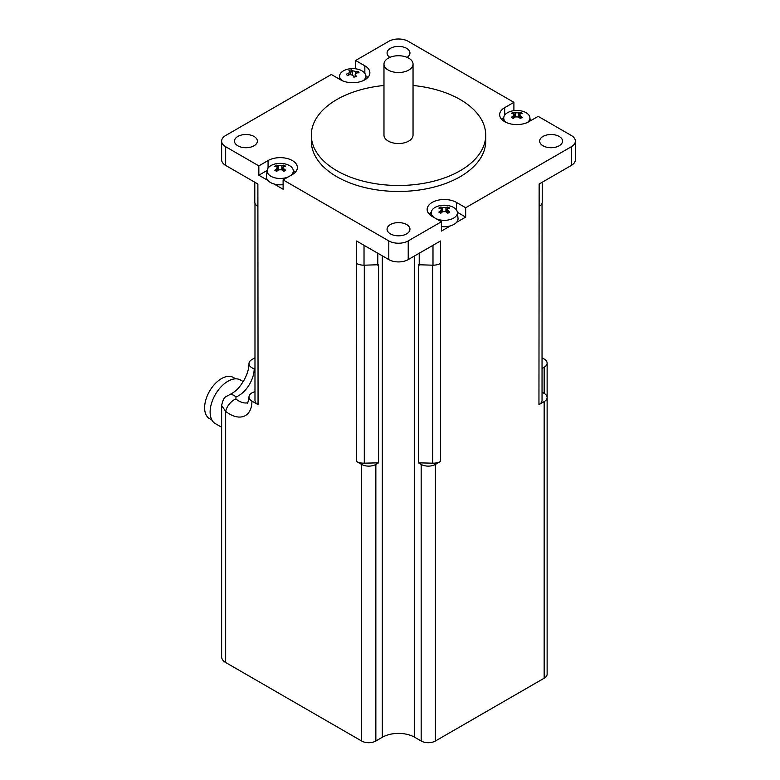 <?xml version="1.0" encoding="UTF-8"?>
<svg xmlns="http://www.w3.org/2000/svg" width="780" height="780" viewBox="0 0 780 780"><rect width="100%" height="100%" fill="white"/><g stroke="black" fill="none" stroke-linecap="round" stroke-linejoin="round"><path stroke-width="1.17" d="M513.923 117.975L513.923 114.748L513.26 113.938A22.415 12.938 -120 0 0 511.378 113.353A21.83 17.209 -95.1 0 1 513.318 112.232A22.415 12.938 60 0 1 515.2 112.817L515.2 116.932L518.437 116.932L520.309 112.232A21.83 17.209 95.1 0 1 522.259 113.353A22.415 12.938 120 0 0 520.377 113.938L519.704 114.748L519.704 117.975M520.377 118.472L520.377 115.811A22.415 12.938 60 0 1 522.259 117.39A21.83 4.622 141.2 0 0 520.309 118.511A22.415 12.938 -120 0 0 518.437 116.932L518.437 112.817L515.2 112.817M506.2 122.46A13.094 7.556 180 0 1 505.801 122.119A13.094 7.556 180 0 1 503.753 117.566A13.094 7.556 180 0 1 514.585 110.585A13.094 7.556 180 0 1 519.051 110.585A13.094 7.556 180 0 1 526.071 112.691A13.094 7.556 180 0 1 529.883 117.566A13.094 7.556 180 0 1 527.426 122.46M515.2 116.932A22.415 12.938 120 0 0 513.318 118.511A21.83 4.622 -141.2 0 0 511.378 117.39A22.415 12.938 -60 0 1 513.26 115.811L513.26 118.472M513.923 114.748L513.26 115.811M518.437 112.817A22.415 12.938 -60 0 1 520.309 112.232M520.377 115.811L519.704 114.748M513.318 112.232L515.151 116.961M503.392 120.851L503.753 117.566A17.17 9.906 0 0 0 501.676 119.34M355.387 76.801L355.202 74.061L355.202 76.849M350.21 74.451L350.035 71.37L348.796 73.096A22.415 16.897 -35.8 0 0 346.349 74.188L347.402 75.65A22.415 16.897 144.2 0 1 349.859 74.558L352.843 75.27A22.415 7.039 -103.5 0 1 353.866 77.181A21.83 7.956 159 0 1 356.401 76.577A22.415 7.039 76.5 0 0 355.387 74.665L356.616 72.94A22.415 16.897 144.2 0 1 359.063 72.842A21.83 12.236 105.1 0 0 358.01 71.38A22.415 16.897 -35.8 0 0 355.563 71.468L352.57 70.756L352.57 74.929M342.098 80.603A13.094 7.556 180 0 1 339.641 75.709A13.094 7.556 180 0 1 347.675 69.196A13.094 7.556 180 0 1 350.473 68.728A13.094 7.556 180 0 1 354.939 68.728A13.094 7.556 180 0 1 365.771 75.709A13.094 7.556 180 0 1 363.324 80.603M350.035 71.37A22.415 7.039 -103.5 0 0 349.011 70.454A21.83 20.543 -80.9 0 1 351.546 69.839A22.415 7.039 76.5 0 1 352.57 70.756M355.202 76.313L354.773 76.957M351.546 69.839L352.54 74.899M346.349 74.188L347.461 75.621M357.162 72.891L358.01 71.38M367.848 77.483A17.17 9.906 0 0 0 365.781 75.728L366.122 78.994M235.726 378.836L233.357 377.462A23.8 13.747 120 0 0 215.007 383.838A23.8 13.747 120 0 0 204.623 407.794A23.8 13.747 120 0 0 209.547 418.694L211.926 420.059M243.243 381.586L240.513 380.006A25.174 14.537 120 0 0 221.111 386.753A25.174 14.537 120 0 0 210.122 412.094A25.174 14.537 120 0 0 215.339 423.618L221.637 427.255M542.042 357.786L544.167 359.014A10.072 5.811 180 0 1 547.121 363.129A10.072 5.811 180 0 1 544.167 367.244L544.167 393.403A10.072 5.811 180 0 1 547.121 397.517A10.072 5.811 180 0 1 544.167 401.622L544.167 678.21A10.072 5.811 0 0 0 547.121 674.096L547.121 363.129M254.982 391.628A22.883 13.211 180 0 1 254.192 391.892A10.072 5.811 0 0 0 248.986 396.981A10.072 5.811 0 0 0 251.93 401.095A31.658 18.281 60 0 1 225.664 411.392L221.637 405.561L221.637 656.906A13.728 7.927 0 0 0 225.664 662.512L361.608 741A10.072 5.811 0 0 0 375.853 741L382.327 737.266A22.883 13.211 180 0 1 414.697 737.266L421.171 741A10.072 5.811 0 0 0 435.406 741L544.167 678.21M355.622 68.806L355.622 60.479L388.801 41.321A13.728 7.927 180 0 1 408.223 41.321L513.903 102.336L504.68 107.659A17.17 9.906 180 0 0 499.649 114.67A17.17 9.906 180 0 0 510.247 123.825A17.17 9.906 180 0 0 528.957 121.68L538.181 116.356L571.36 135.505A13.728 7.927 180 0 1 575.377 141.112A13.728 7.927 180 0 1 571.36 146.718L465.67 207.733L465.67 217.084L456.563 222.339A13.728 7.927 180 0 1 450.499 225.839L441.392 231.095L441.392 221.754L408.223 240.903A13.728 7.927 180 0 1 388.801 240.903L388.801 259.594L356.587 241L356.587 263.425A10.53 6.074 0 0 0 364.026 265.2L378.602 264.732L378.602 462.832L375.853 464.422A10.072 5.811 180 0 1 361.608 464.422L361.608 741M432.724 265.2L432.724 463.183A10.53 6.074 0 0 0 440.622 461.409L435.406 464.422A10.072 5.811 180 0 1 421.171 464.422L421.171 741M542.042 368.472L544.167 367.244M254.982 357.786L251.93 359.551A10.072 5.811 0 0 0 248.986 363.656A10.072 5.811 0 0 0 254.192 368.755A22.883 13.211 180 0 1 254.982 369.018M254.992 400.081A10.53 6.074 0 0 0 254.982 400.335A10.53 6.074 0 0 0 258.063 404.635L257.878 184.012L225.664 165.409L225.664 146.718A13.728 7.927 180 0 1 221.637 141.112A13.728 7.927 180 0 1 225.664 135.505L331.344 74.49L340.567 79.823A17.17 9.906 180 0 0 359.278 81.968A17.17 9.906 180 0 0 369.876 72.813A17.17 9.906 180 0 0 364.845 65.803L364.845 73.34M251.93 401.095L258.063 404.635M378.602 462.832L364.289 463.183L364.289 265.2M356.587 263.425L356.392 461.409A10.53 6.074 0 0 0 364.289 463.183M356.392 461.409L361.608 464.422M571.36 146.718L571.36 165.409L539.146 184.012L538.951 404.635A10.53 6.074 0 0 0 542.042 400.335A10.53 6.074 0 0 0 542.032 400.081M538.951 404.635L544.167 401.622M542.042 392.174L544.167 393.403M432.724 463.183L418.411 462.832L421.171 464.422M254.192 368.755A21.986 12.694 -60 0 1 235.95 396.962L235.95 399.038A21.986 12.694 -120 0 0 238.641 400.871A21.986 12.694 -120 0 0 247.162 402.851C247.504 404.098 248.118 402.148 248.986 396.981M225.664 662.512L225.664 411.392A10.072 4.719 -52 0 1 235.95 399.038M221.637 405.561C223.782 395.275 226.483 396.971 229.242 394.856A10.072 6.737 69.5 0 1 229.252 394.856A10.072 6.737 69.5 0 1 235.95 396.962M440.437 263.416A10.53 6.074 0 0 0 440.622 263.318L440.437 241L408.223 259.594L408.223 240.903M432.988 245.291L432.988 265.2L418.411 264.732L418.411 462.832M254.797 182.227L254.797 202.137A10.53 6.074 0 0 0 257.878 206.437M432.988 265.2A10.53 6.074 0 0 0 440.437 263.425M539.146 206.437A10.53 6.074 0 0 0 542.227 202.137L542.227 182.227M388.235 70.054A14.537 8.395 180 0 1 383.974 64.116A14.537 8.395 180 0 1 398.512 55.731A14.537 8.395 180 0 1 413.039 64.116A14.537 8.395 180 0 1 404.069 71.877A14.537 8.395 180 0 1 388.235 70.054M413.039 64.116L413.039 135.135A14.537 8.395 180 0 1 404.069 142.886A14.537 8.395 180 0 1 388.235 141.073A14.537 8.395 180 0 1 383.974 135.135L383.974 64.116M513.903 102.336L513.903 110.662M388.801 240.903L283.111 179.887L283.111 189.238L274.004 183.982A13.728 7.927 180 0 1 267.95 180.482L258.843 175.217L258.843 165.877L225.664 146.718M221.637 141.112L221.637 159.803A13.728 7.927 0 0 0 225.664 165.409M571.36 165.409A13.728 7.927 0 0 0 575.377 159.803L575.377 141.112M377.793 265.2L377.793 253.246M419.221 265.2L419.221 253.246M388.801 259.594A13.728 7.927 0 0 0 408.223 259.594M465.67 217.084L457.373 212.287A13.094 7.556 180 0 1 450.938 219.297A13.094 7.556 180 0 1 437.229 219.141A13.094 7.556 180 0 1 435.864 218.556M441.392 221.754L432.169 216.43A17.17 9.906 180 0 1 427.148 209.42A17.17 9.906 180 0 1 437.746 200.265A17.17 9.906 180 0 1 456.446 202.41L465.67 207.733M431.243 212.335A17.17 9.906 0 0 0 429.175 214.091M258.843 165.877L268.067 160.553A17.17 9.906 180 0 1 286.767 158.399A17.17 9.906 180 0 1 297.365 167.554A17.17 9.906 180 0 1 292.344 174.564L283.111 179.887M295.337 172.234A17.17 9.906 0 0 0 293.27 170.479A13.094 7.556 180 0 1 290.199 175.802M267.14 170.43L258.843 175.217M355.622 60.479L364.845 65.803M237.832 145.792A11.447 6.611 180 0 1 234.478 141.112A11.447 6.611 180 0 1 245.924 134.511A11.447 6.611 180 0 1 257.371 141.112A11.447 6.611 180 0 1 254.017 145.792A11.447 6.611 180 0 1 237.832 145.792M390.419 233.883A11.447 6.611 180 0 1 387.065 229.213A11.447 6.611 180 0 1 394.134 223.109A11.447 6.611 180 0 1 406.604 224.533A11.447 6.611 180 0 1 409.948 229.213A11.447 6.611 180 0 1 402.889 235.316A11.447 6.611 180 0 1 390.419 233.883M389.883 57.369A11.447 6.611 180 0 1 387.065 53.02A11.447 6.611 180 0 1 398.512 46.41A11.447 6.611 180 0 1 409.948 53.02A11.447 6.611 180 0 1 407.131 57.369M542.997 145.792A11.447 6.611 180 0 1 539.653 141.112A11.447 6.611 180 0 1 542.997 136.441A11.447 6.611 180 0 1 555.477 135.008A11.447 6.611 180 0 1 562.536 141.112A11.447 6.611 180 0 1 555.477 147.215A11.447 6.611 180 0 1 542.997 145.792M413.039 85.488A87.204 50.349 180 0 1 485.716 135.135L485.716 141.112A87.204 50.349 180 0 1 431.876 187.629A87.204 50.349 180 0 1 336.843 176.719A87.204 50.349 180 0 1 311.308 141.112L311.308 135.135A87.204 50.349 180 0 1 383.974 85.488M485.716 135.135A87.204 50.349 180 0 1 431.876 181.652A87.204 50.349 180 0 1 336.843 170.732A87.204 50.349 180 0 1 311.308 135.135M267.95 180.482A13.728 7.927 180 0 1 266.497 176.416L267.13 170.459A13.094 7.556 180 0 1 277.973 163.478A13.094 7.556 180 0 1 282.438 163.478A13.094 7.556 180 0 1 289.458 165.575A13.094 7.556 180 0 1 293.27 170.459L293.621 173.735M283.111 184.645A13.728 7.927 180 0 1 274.004 183.982M288.649 176.699A13.094 7.556 180 0 1 269.188 175.012A13.094 7.556 180 0 1 267.13 170.459M277.31 170.859L277.31 167.632L276.637 166.832A22.415 12.938 -120 0 0 274.765 166.237A21.83 17.209 -95.1 0 1 276.705 165.116A22.415 12.938 60 0 1 278.587 165.711L278.587 169.816A22.415 12.938 120 0 0 276.705 171.395A21.83 4.622 -141.2 0 0 274.765 170.274A22.415 12.938 -60 0 1 276.637 168.695L276.637 171.356M283.764 171.356L283.764 168.695A22.415 12.938 60 0 1 285.636 170.274A21.83 4.622 141.2 0 0 283.696 171.395A22.415 12.938 -120 0 0 281.824 169.816L281.824 165.711A22.415 12.938 -60 0 1 283.696 165.116A21.83 17.209 95.1 0 1 285.636 166.237A22.415 12.938 120 0 0 283.764 166.832L283.091 167.632L283.091 170.859M281.863 169.855L283.696 165.116M276.705 165.116L278.538 169.855M281.824 165.711L278.587 165.711M277.31 167.632L276.637 168.695M283.764 168.695L283.091 167.632M278.587 169.816L281.824 169.816M450.499 225.839A13.728 7.927 180 0 1 441.392 226.512M434.314 217.659A13.094 7.556 180 0 1 431.243 212.316A13.094 7.556 180 0 1 442.075 205.335A13.094 7.556 180 0 1 446.54 205.335A13.094 7.556 180 0 1 453.57 207.441A13.094 7.556 180 0 1 457.373 212.316L458.016 218.273A13.728 7.927 180 0 1 456.563 222.339M441.421 212.716L441.421 209.498L440.749 208.689A22.415 12.938 -120 0 0 438.867 208.104A21.83 17.209 -95.1 0 1 440.817 206.983A22.415 12.938 60 0 1 442.689 207.568L442.689 211.682A22.415 12.938 120 0 0 440.817 213.262A21.83 4.622 -141.2 0 0 438.867 212.141A22.415 12.938 -60 0 1 440.749 210.561L440.749 213.223M447.866 213.223L447.866 210.561A22.415 12.938 60 0 1 449.748 212.141A21.83 4.622 141.2 0 0 447.808 213.262A22.415 12.938 -120 0 0 445.926 211.682L445.926 207.568A22.415 12.938 -60 0 1 447.808 206.983A21.83 17.209 95.1 0 1 449.748 208.104A22.415 12.938 120 0 0 447.866 208.689L447.203 209.498L447.203 212.716M445.975 211.711L447.808 206.983M440.817 206.983L442.65 211.711M445.926 207.568L442.689 207.568M441.421 209.498L440.749 210.561M447.866 210.561L447.203 209.498M442.689 211.682L445.926 211.682M355.563 73.33L355.563 71.468M348.796 73.096L348.796 74.997M375.853 464.422L375.853 741M382.327 255.859L382.327 737.266M414.697 255.859L414.697 737.266M435.406 464.422L435.406 741M440.622 461.409L440.622 263.318M364.026 265.2L364.026 245.291M504.68 107.659L504.68 115.206M456.446 202.41L456.446 209.947M268.067 160.553L268.067 168.09M519.051 110.585A22.454 22.454 0 0 0 514.585 110.585M529.883 117.566L530.244 120.939M354.939 68.728A22.454 22.454 0 0 0 350.473 68.728M339.641 75.709L339.281 79.072M229.252 394.856C237.929 390.439 239.762 386.627 243.789 380.669C247.24 374.4 248.966 368.735 248.986 363.656M254.982 203.278L254.982 400.335M542.042 400.335L542.042 203.278M282.438 163.478A22.454 22.454 0 0 0 277.973 163.478M431.243 212.316L430.892 215.602M446.54 205.335A22.454 22.454 0 0 0 442.075 205.335"/></g></svg>
